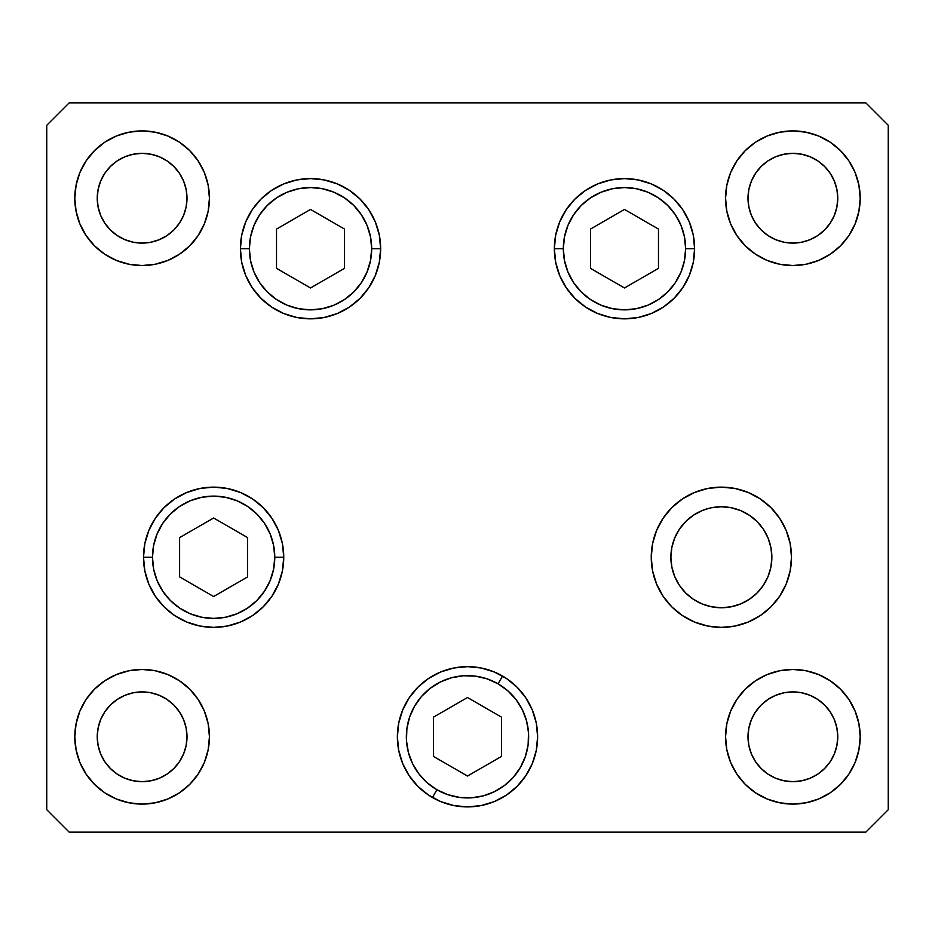 <?xml version="1.0" encoding="UTF-8"?>
<svg xmlns="http://www.w3.org/2000/svg" width="935" height="935" viewBox="0 0 935 935"><rect width="100%" height="100%" fill="white"/><g stroke="black" fill="none" stroke-linecap="round" stroke-linejoin="round"><path stroke-width="1.4" d="M711.535 507.74L721.376 506.77L731.228 507.74L740.707 510.615L749.426 515.279L757.081 521.555L763.357 529.21L768.021 537.941L770.896 547.407L771.866 557.26L770.896 547.407L771.866 557.26L770.896 567.113L771.866 557.26L770.896 567.113L768.021 576.579L763.357 585.31L757.081 592.965L749.426 599.241L740.707 603.905L731.228 606.78L721.376 607.75L711.535 606.78L721.376 607.75L731.228 606.78L721.376 607.75L711.535 606.78L702.056 603.905L693.326 599.241L685.682 592.965L679.394 585.31L674.731 576.579L671.856 567.113L670.886 557.26L671.856 547.407L674.731 537.941L679.394 529.21L685.682 521.555L693.326 515.279L702.056 510.615L708.742 508.383M768.021 537.941L766.852 535.323M563.326 248.71A61.149 61.149 0 0 1 624.475 187.561A61.149 61.149 0 0 1 685.624 248.71L694.6 248.71L685.624 248.71L684.455 260.643L680.972 272.108L675.327 282.686L667.719 291.954L658.45 299.551L647.885 305.207L636.408 308.679L624.475 309.859L612.554 308.679L601.076 305.207L590.511 299.551L581.243 291.954L573.634 282.686L567.989 272.108L564.506 260.643L563.326 248.71L564.506 236.777L567.989 225.312L573.634 214.734L581.243 205.466L590.511 197.869L601.076 192.213L612.554 188.741L624.475 187.561L636.408 188.741L647.885 192.213L658.45 197.869L667.719 205.466L675.327 214.734L680.972 225.312L684.455 236.777L685.624 248.71A61.149 61.149 0 0 1 624.475 309.859A61.149 61.149 0 0 1 563.326 248.71L554.35 248.71L563.326 248.71M590.476 229.075L590.476 268.345L624.475 287.98L658.485 268.345L658.485 229.075L624.475 209.44L590.476 229.075L624.475 209.44L658.485 229.075L658.485 268.345L624.475 287.98L590.476 268.345L590.476 229.075M371.674 248.71A61.149 61.149 0 0 1 310.525 309.859A61.149 61.149 0 0 1 249.376 248.71L240.4 248.71L249.376 248.71L250.545 236.777L254.028 225.312L259.673 214.734L267.281 205.466L276.55 197.869L287.115 192.213L298.592 188.741L310.525 187.561L322.446 188.741L333.924 192.213L344.489 197.869L353.757 205.466L361.366 214.734L367.011 225.312L370.494 236.777L371.674 248.71L370.494 260.643L367.011 272.108L361.366 282.686L353.757 291.954L344.489 299.551L333.924 305.207L322.446 308.679L310.525 309.859L298.592 308.679L287.115 305.207L276.55 299.551L267.281 291.954L259.673 282.686L254.028 272.108L250.545 260.643L249.376 248.71A61.149 61.149 0 0 1 310.525 187.561A61.149 61.149 0 0 1 371.674 248.71L380.65 248.71L371.674 248.71M344.524 268.345L344.524 229.075L310.525 209.44L276.515 229.075L276.515 268.345L310.525 287.98L344.524 268.345L310.525 287.98L276.515 268.345L276.515 229.075L310.525 209.44L344.524 229.075L344.524 268.345M152.475 557.26A61.149 61.149 0 0 1 213.624 496.111A61.149 61.149 0 0 1 274.773 557.26L283.749 557.26L274.773 557.26L273.593 569.193L270.11 580.658L264.465 591.236L256.856 600.504L247.588 608.101L237.023 613.757L225.545 617.229L213.624 618.409L201.691 617.229L190.214 613.757L179.649 608.101L170.38 600.504L162.772 591.236L157.127 580.658L153.644 569.193L152.475 557.26L153.644 545.327L157.127 533.862L162.772 523.284L170.38 514.016L179.649 506.419L190.214 500.763L201.691 497.291L213.624 496.111L225.545 497.291L237.023 500.763L247.588 506.419L256.856 514.016L264.465 523.284L270.11 533.862L273.593 545.327L274.773 557.26A61.149 61.149 0 0 1 213.624 618.409A61.149 61.149 0 0 1 152.475 557.26L143.499 557.26L152.475 557.26M179.613 537.625L179.613 576.895L213.624 596.53L247.635 576.895L247.635 537.625L213.624 517.99L179.613 537.625L213.624 517.99L247.635 537.625L247.635 576.895L213.624 596.53L179.613 576.895L179.613 537.625M436.925 789.736A61.149 61.149 0 0 1 414.544 706.206A61.149 61.149 0 0 1 498.075 683.824L502.562 676.052L498.075 683.824L507.822 690.801L516.015 699.555L522.338 709.735L526.569 720.955L528.52 732.783L528.123 744.763L525.4 756.438L520.456 767.354L513.479 777.102L504.725 785.295L494.545 791.618L483.325 795.849L471.497 797.8L459.517 797.403L447.842 794.68L436.925 789.736L427.178 782.759L418.985 774.005L412.662 763.825L408.431 752.605L406.48 740.777L406.877 728.797L409.6 717.122L414.544 706.206L421.521 696.458L430.275 688.265L440.455 681.942L451.675 677.711L463.503 675.76L475.483 676.157L487.158 678.88L498.075 683.824A61.149 61.149 0 0 1 520.456 767.354A61.149 61.149 0 0 1 436.925 789.736L432.438 797.508L436.925 789.736M397.375 736.722A70.125 70.125 0 0 1 417.875 687.237M417.957 687.143A70.125 70.125 0 0 1 428.499 678.506M428.581 678.448A70.125 70.125 0 0 1 453.814 667.999L467.5 666.655L481.186 667.999A70.125 70.125 0 0 1 502.562 676.052M433.489 756.415L467.5 776.05L501.511 756.415L501.511 717.145L467.5 697.51L433.489 717.145L433.489 756.415L433.489 717.145L467.5 697.51L501.511 717.145L501.511 756.415L467.5 776.05L433.489 756.415M771.866 557.26A50.49 50.49 0 0 1 721.376 607.75A50.49 50.49 0 0 1 670.886 557.26A50.49 50.49 0 0 1 721.376 506.77A50.49 50.49 0 0 1 771.866 557.26M380.65 248.71A70.125 70.125 0 0 1 310.525 318.835A70.125 70.125 0 0 1 240.4 248.71L241.744 235.024L245.73 221.875L252.216 209.756L260.935 199.12L271.559 190.401L283.679 183.926L296.839 179.929L310.525 178.585L324.2 179.929L337.36 183.926L349.48 190.401L360.104 199.12L368.822 209.756L375.309 221.875L379.294 235.024L380.65 248.71L379.294 262.396L375.309 275.544L368.822 287.664L360.104 298.3L349.48 307.019L337.36 313.494L324.2 317.491L310.525 318.835L296.839 317.491L283.679 313.494L271.559 307.019L260.935 298.3L252.216 287.664L245.73 275.544L241.744 262.396L240.4 248.71A70.125 70.125 0 0 1 310.525 178.585A70.125 70.125 0 0 1 380.65 248.71M694.6 248.71A70.125 70.125 0 0 1 624.475 318.835A70.125 70.125 0 0 1 554.35 248.71L555.706 235.024L559.691 221.875L566.178 209.756L574.896 199.12L585.52 190.401L597.64 183.926L610.8 179.929L624.475 178.585L638.161 179.929L651.321 183.926L663.441 190.401L674.065 199.12L682.784 209.756L689.27 221.875L693.256 235.024L694.6 248.71L693.256 262.396L689.27 275.544L682.784 287.664L674.065 298.3L663.441 307.019L651.321 313.494L638.161 317.491L624.475 318.835L610.8 317.491L597.64 313.494L585.52 307.019L574.896 298.3L566.178 287.664L559.691 275.544L555.706 262.396L554.35 248.71A70.125 70.125 0 0 1 624.475 178.585A70.125 70.125 0 0 1 694.6 248.71L693.256 262.396M791.501 557.26A70.125 70.125 0 0 1 721.376 627.385A70.125 70.125 0 0 1 651.251 557.26L652.607 543.574L656.592 530.425L663.079 518.306L671.797 507.67L682.421 498.951L694.541 492.476L707.701 488.479L721.376 487.135L735.062 488.479L748.21 492.476L760.342 498.951L770.966 507.67L779.685 518.306L786.171 530.425L790.157 543.574L791.501 557.26L790.157 570.946L786.171 584.094L779.685 596.214L770.966 606.85L760.342 615.569L748.21 622.044L735.062 626.041L721.376 627.385L707.701 626.041L694.541 622.044L682.421 615.569L671.797 606.85L663.079 596.214L656.592 584.094L652.607 570.946L651.251 557.26A70.125 70.125 0 0 1 721.376 487.135A70.125 70.125 0 0 1 791.501 557.26M481.186 667.999L494.334 671.996L506.454 678.471L517.09 687.19L525.809 697.826L532.284 709.946L536.281 723.094L537.625 736.78A70.125 70.125 0 0 1 467.5 806.905A70.125 70.125 0 0 1 397.375 736.78L398.719 723.094L402.716 709.946L409.191 697.826L417.91 687.19L428.546 678.471L440.666 671.996L453.814 667.999M283.749 557.26A70.125 70.125 0 0 1 213.624 627.385A70.125 70.125 0 0 1 143.499 557.26L144.843 543.574L148.829 530.425L155.315 518.306L164.034 507.67L174.658 498.951L186.79 492.476L199.938 488.479L213.624 487.135L227.298 488.479L240.459 492.476L252.579 498.951L263.202 507.67L271.921 518.306L278.408 530.425L282.393 543.574L283.749 557.26L282.393 570.946L278.408 584.094L271.921 596.214L263.202 606.85L252.579 615.569L240.459 622.044L227.298 626.041L213.624 627.385L199.938 626.041L186.79 622.044L174.658 615.569L164.034 606.85L155.315 596.214L148.829 584.094L144.843 570.946L143.499 557.26A70.125 70.125 0 0 1 213.624 487.135A70.125 70.125 0 0 1 283.749 557.26L282.393 543.574M209.44 198.22A67.32 67.32 0 0 1 142.12 265.54A67.32 67.32 0 0 1 74.8 198.22L76.097 185.083L79.919 172.461L86.149 160.82L94.517 150.617L104.72 142.249L116.361 136.019L128.983 132.197L142.12 130.9L155.257 132.197L167.879 136.019L179.52 142.249L189.723 150.617L198.091 160.82L204.321 172.461L208.143 185.083L209.44 198.22L208.143 211.357L204.321 223.979L198.091 235.62L189.723 245.823L179.52 254.191L167.879 260.421L155.257 264.243L142.12 265.54L128.983 264.243L116.361 260.421L104.72 254.191L94.517 245.823L86.149 235.62L79.919 223.979L76.097 211.357L74.8 198.22A67.32 67.32 0 0 1 142.12 130.9A67.32 67.32 0 0 1 209.44 198.22L208.143 211.357M860.2 736.78A67.32 67.32 0 0 1 792.88 804.1A67.32 67.32 0 0 1 725.56 736.78L726.857 723.643L730.679 711.021L736.909 699.38L745.277 689.177L755.48 680.809L767.121 674.579L779.743 670.757L792.88 669.46L806.017 670.757L818.639 674.579L830.28 680.809L840.483 689.177L848.851 699.38L855.081 711.021L858.903 723.643L860.2 736.78L858.903 749.917L855.081 762.539L848.851 774.18L840.483 784.383L830.28 792.751L818.639 798.981L806.017 802.803L792.88 804.1L779.743 802.803L767.121 798.981L755.48 792.751L745.277 784.383L736.909 774.18L730.679 762.539L726.857 749.917L725.56 736.78A67.32 67.32 0 0 1 792.88 669.46A67.32 67.32 0 0 1 860.2 736.78M209.44 736.78A67.32 67.32 0 0 1 142.12 804.1A67.32 67.32 0 0 1 74.8 736.78L76.097 723.643L79.919 711.021L86.149 699.38L94.517 689.177L104.72 680.809L116.361 674.579L128.983 670.757L142.12 669.46L155.257 670.757L167.879 674.579L179.52 680.809L189.723 689.177L198.091 699.38L204.321 711.021L208.143 723.643L209.44 736.78L208.143 749.917L204.321 762.539L198.091 774.18L189.723 784.383L179.52 792.751L167.879 798.981L155.257 802.803L142.12 804.1L128.983 802.803L116.361 798.981L104.72 792.751L94.517 784.383L86.149 774.18L79.919 762.539L76.097 749.917L74.8 736.78A67.32 67.32 0 0 1 142.12 669.46A67.32 67.32 0 0 1 209.44 736.78L208.143 749.917M860.2 198.22A67.32 67.32 0 0 1 792.88 265.54A67.32 67.32 0 0 1 725.56 198.22L726.857 185.083L730.679 172.461L736.909 160.82L745.277 150.617L755.48 142.249L767.121 136.019L779.743 132.197L792.88 130.9L806.017 132.197L818.639 136.019L830.28 142.249L840.483 150.617L848.851 160.82L855.081 172.461L858.903 185.083L860.2 198.22L858.903 211.357L855.081 223.979L848.851 235.62L840.483 245.823L830.28 254.191L818.639 260.421L806.017 264.243L792.88 265.54L779.743 264.243L767.121 260.421L755.48 254.191L745.277 245.823L736.909 235.62L730.679 223.979L726.857 211.357L725.56 198.22A67.32 67.32 0 0 1 792.88 130.9A67.32 67.32 0 0 1 860.2 198.22M837.76 198.22A44.88 44.88 0 0 1 792.88 243.1A44.88 44.88 0 0 1 748 198.22A44.88 44.88 0 0 1 792.88 153.34A44.88 44.88 0 0 1 837.76 198.22L836.895 206.974L834.347 215.401L830.198 223.149L824.612 229.952L817.809 235.538L810.061 239.687L801.634 242.235L792.88 243.1L784.126 242.235L775.699 239.687L767.951 235.538L761.148 229.952L755.562 223.149L751.413 215.401L748.865 206.974L748 198.22L748.865 189.466L751.413 181.039L755.562 173.291L761.148 166.488L767.951 160.902L775.699 156.753L784.126 154.205L792.88 153.34L801.634 154.205L810.061 156.753L817.809 160.902L824.612 166.488L830.198 173.291L834.347 181.039L836.895 189.466L837.76 198.22M187 736.78A44.88 44.88 0 0 1 142.12 781.66A44.88 44.88 0 0 1 97.24 736.78A44.88 44.88 0 0 1 142.12 691.9A44.88 44.88 0 0 1 187 736.78L186.135 745.534L183.587 753.961L179.438 761.709L173.852 768.512L167.049 774.098L159.301 778.247L150.874 780.795L142.12 781.66L133.366 780.795L124.939 778.247L117.191 774.098L110.388 768.512L104.802 761.709L100.653 753.961L98.105 745.534L97.24 736.78L98.105 728.026L100.653 719.599L104.802 711.851L110.388 705.048L117.191 699.462L124.939 695.313L133.366 692.765L142.12 691.9L150.874 692.765L159.301 695.313L167.049 699.462L173.852 705.048L179.438 711.851L183.587 719.599L186.135 728.026L187 736.78M837.76 736.78A44.88 44.88 0 0 1 792.88 781.66A44.88 44.88 0 0 1 748 736.78A44.88 44.88 0 0 1 792.88 691.9A44.88 44.88 0 0 1 837.76 736.78L836.895 745.534L834.347 753.961L830.198 761.709L824.612 768.512L817.809 774.098L810.061 778.247L801.634 780.795L792.88 781.66L784.126 780.795L775.699 778.247L767.951 774.098L761.148 768.512L755.562 761.709L751.413 753.961L748.865 745.534L748 736.78L748.865 728.026L751.413 719.599L755.562 711.851L761.148 705.048L767.951 699.462L775.699 695.313L784.126 692.765L792.88 691.9L801.634 692.765L810.061 695.313L817.809 699.462L824.612 705.048L830.198 711.851L834.347 719.599L836.895 728.026L837.76 736.78M187 198.22A44.88 44.88 0 0 1 142.12 243.1A44.88 44.88 0 0 1 97.24 198.22A44.88 44.88 0 0 1 142.12 153.34A44.88 44.88 0 0 1 187 198.22L186.135 206.974L183.587 215.401L179.438 223.149L173.852 229.952L167.049 235.538L159.301 239.687L150.874 242.235L142.12 243.1L133.366 242.235L124.939 239.687L117.191 235.538L110.388 229.952L104.802 223.149L100.653 215.401L98.105 206.974L97.24 198.22L98.105 189.466L100.653 181.039L104.802 173.291L110.388 166.488L117.191 160.902L124.939 156.753L133.366 154.205L142.12 153.34L150.874 154.205L159.301 156.753L167.049 160.902L173.852 166.488L179.438 173.291L183.587 181.039L186.135 189.466L187 198.22M46.75 809.71L69.19 832.15L865.81 832.15L888.25 809.71L888.25 125.29L865.81 102.85L69.19 102.85L46.75 125.29L46.75 809.71L46.75 125.29L69.19 102.85L865.81 102.85L888.25 125.29L888.25 809.71L865.81 832.15L69.19 832.15L46.75 809.71M537.625 736.78L536.281 750.466L532.284 763.615L525.809 775.734L517.09 786.37L506.454 795.089L494.334 801.564L481.186 805.561L467.5 806.905L453.814 805.561L440.666 801.564L428.546 795.089L417.91 786.37L409.191 775.734L402.716 763.615L398.719 750.466L397.375 736.78A70.125 70.125 0 0 1 467.5 666.655A70.125 70.125 0 0 1 537.625 736.78L536.281 750.466M848.851 160.82L840.483 150.617M767.121 136.019L755.48 142.249M752.769 144.154L745.277 150.617M726.857 185.083L725.56 198.22M726.857 211.357L727.5 214.279M806.017 264.243L818.639 260.421M856.822 219.281L858.903 211.357M792.88 243.1L784.126 242.235M761.148 229.952L755.562 223.149L751.413 215.401M751.413 181.039L755.562 173.291M767.951 160.902L775.699 156.753L784.126 154.205M801.634 154.205L810.061 156.753L817.809 160.902M208.143 723.643L207.5 720.721M128.983 670.757L116.361 674.579M78.178 715.719L76.097 723.643M86.149 774.18L94.517 784.383M167.879 798.981L179.52 792.751M182.231 790.846L189.723 784.383M142.12 691.9L150.874 692.765M173.852 705.048L179.438 711.851L183.587 719.599M183.587 753.961L179.438 761.709M167.049 774.098L159.301 778.247L150.874 780.795M133.366 780.795L124.939 778.247L117.191 774.098M858.178 720.417L855.081 711.021M726.857 723.643L725.56 736.78M748.912 787.761L755.457 792.74M751.413 719.599L755.562 711.851L761.148 705.048M784.126 692.765L792.88 691.9M817.809 774.098L810.061 778.247L801.634 780.795M784.126 780.795L775.699 778.247L767.951 774.098M755.562 761.709L751.413 753.961M186.088 147.239L179.543 142.26M76.822 214.582L79.919 223.979M183.587 215.401L179.438 223.149L173.852 229.952M150.874 242.235L142.12 243.1M117.191 160.902L124.939 156.753L133.366 154.205M150.874 154.205L159.301 156.753L167.049 160.902M179.438 173.291L183.587 181.039M164.034 606.85L174.658 615.569M213.624 627.385L227.298 626.041M213.624 487.135L199.938 488.479M155.315 518.306L152.908 522.174M494.334 801.564L506.454 795.089M532.284 709.946L525.809 697.826M398.719 723.094L397.375 736.78M651.251 557.26L652.607 570.946M671.797 606.85L674.38 609.304M707.701 626.041L721.376 627.385M760.342 615.569L770.966 606.85M779.685 596.214L781.695 593.024M735.062 488.479L721.376 487.135M559.691 275.544L566.178 287.664M574.896 298.3L576.311 299.667M610.8 317.491L624.475 318.835L638.161 317.491M638.161 179.929L624.475 178.585L610.8 179.929M296.839 317.491L310.525 318.835L324.2 317.491M375.309 221.875L368.822 209.756M360.104 199.12L358.689 197.752M324.2 179.929L310.525 178.585L296.839 179.929M241.744 235.024L240.4 248.71"/></g></svg>
